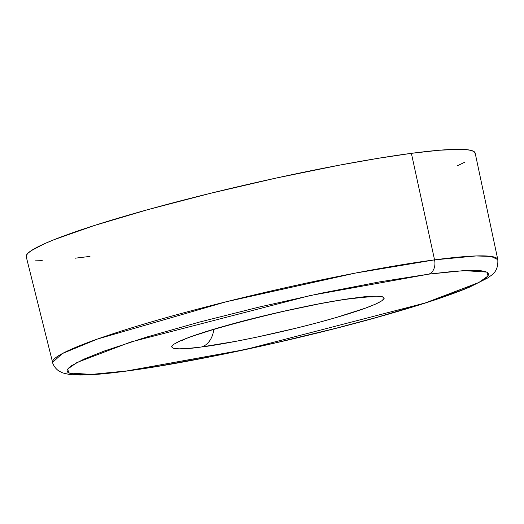 <?xml version="1.0" encoding="UTF-8"?>
<svg xmlns="http://www.w3.org/2000/svg" width="524" height="524" viewBox="0 0 524 524"><rect width="100%" height="100%" fill="white"/><g stroke="black" fill="none" stroke-linecap="round" stroke-linejoin="round"><path stroke-width="0.79" d="M353.975 298.117C335.314 300.016 260.945 314.177 203.594 332.373C148.266 350.301 176.955 350.792 201.74 346.934A24.248 17.633 -97.6 0 0 213.831 329.36A24.248 17.633 82.4 0 1 201.74 346.934L188.712 348.381L179.116 348.84L173.306 348.29L171.518 346.744L173.817 344.275L180.118 340.967L190.166 336.945L219.87 327.421L238.374 322.286L279.168 312.232L319.764 303.743L338.026 300.507L353.975 298.117L367.003 296.669L376.605 296.211L382.409 296.761L384.197 298.307L381.898 300.776L375.603 304.09L365.549 308.105L335.851 317.629L317.341 322.771L297.318 327.9L255.83 337.351L235.957 341.307L201.74 346.934C220.407 345.034 294.776 330.88 352.128 312.677C407.456 294.75 378.76 294.259 353.975 298.117A24.248 17.633 82.4 0 1 351.545 298.647A24.248 17.633 -97.6 0 0 353.975 298.117M349.567 298.726A24.248 17.633 -97.6 0 0 351.545 298.647A24.248 17.633 82.4 0 1 349.567 298.726M434.553 259.865L355.18 273.122L226.158 301.778L97.425 339.061L62.343 353.549L52.596 362.385A228.457 20.397 -13 0 1 188.974 311.407A228.457 20.397 -13 0 1 434.553 259.865A228.457 20.397 -13 0 1 497.8 259.603L491.178 256.439L476.106 255.948L434.553 259.865L411.386 153.335L434.553 259.865A12.124 8.816 82.4 0 1 428.77 274.137A12.124 8.816 -97.6 0 0 434.553 259.865M125.734 371.175A12.124 8.816 -97.6 0 0 126.952 370.913L91.759 374.444L68.788 372.95L67.701 369.053L76.93 362.523L130.62 342.048L310.241 295.529L428.77 274.137L379.527 281.892L321.533 293.139L259.78 306.92L199.578 322.044L146.124 337.214L104.007 351.113L84.082 359.078L71.598 365.641L68.31 368.313L67.039 370.547L67.799 372.315L70.583 373.605L75.364 374.405L90.711 374.496L126.952 370.913L158.576 366.171L214.178 355.999L275.264 342.938L336.572 328.116L374.948 317.891L425.095 303.003L462.561 289.798L478.851 282.502L484.124 279.41L487.412 276.738L488.676 274.504L487.916 272.735L485.132 271.445L480.357 270.653L473.624 270.351L454.59 271.262L428.77 274.137L463.956 270.607L486.927 272.1L488.021 276.004L478.792 282.528L425.095 303.003L245.474 349.521L126.952 370.913A12.124 8.816 82.4 0 1 125.734 371.175M475.189 153.728L474.377 151.842L471.41 150.467L466.321 149.622L459.155 149.301L438.889 150.27L411.386 153.335A230.37 20.567 167 0 0 163.757 205.303A230.37 20.567 167 0 0 26.239 256.714L52.596 362.385C52.367 362.425 53.828 367.553 58.976 371.077L62.782 372.937L69.286 374.45C80.801 375.826 99.645 374.726 125.826 371.162C192.013 362.608 306.278 337.81 387.629 314.38C423.117 304.228 450.365 295.176 469.373 287.231L488.014 277.812C491.034 275.041 498.54 272.722 497.8 259.603L475.163 153.067A230.37 20.567 167 0 0 411.386 153.335L377.712 158.379L339.159 165.211L275.447 178.219L209.607 193.52L147.303 209.797L93.907 225.648L54.011 239.71L44.344 243.784L31.054 250.773L27.549 253.616L26.2 255.994L27.012 257.88M457.039 165.938L464.716 162.237M35.062 260.101L42.228 260.415M75.404 258.175L89.997 256.387M181.802 340.941C187.874 334.574 302.708 303.887 351.735 298.628C363.885 297.187 370.73 296.636 372.269 296.964L369.977 296.44"/></g></svg>
